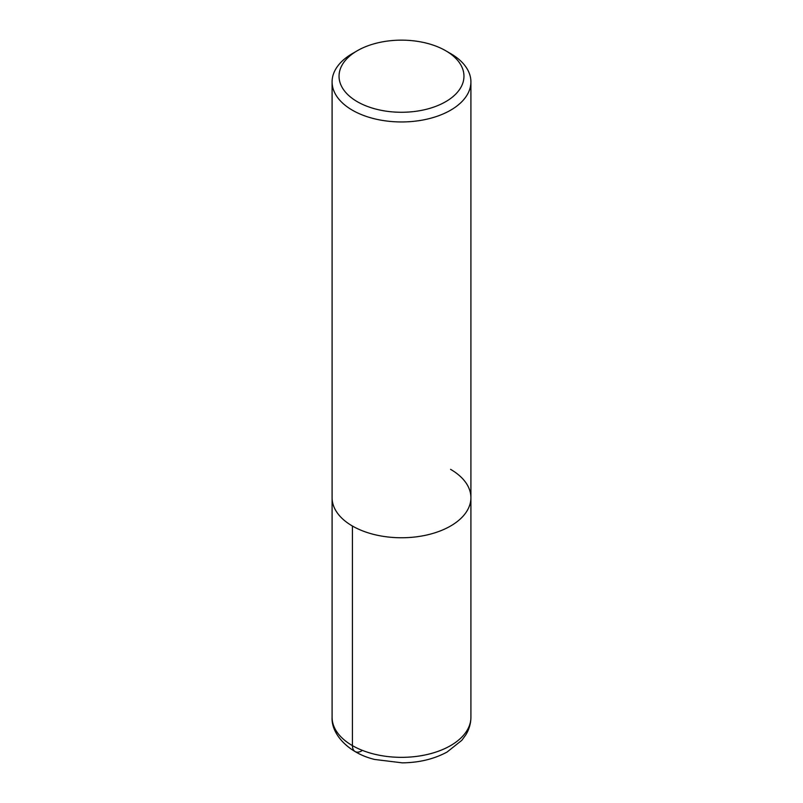 <?xml version="1.0" encoding="UTF-8"?>
<svg xmlns="http://www.w3.org/2000/svg" width="803" height="803" viewBox="0 0 803 803"><rect width="100%" height="100%" fill="white"/><g stroke="black" fill="none" stroke-linecap="round" stroke-linejoin="round"><path stroke-width="1.2" d="M445.665 50.709L450.573 53.55A69.409 40.07 180 0 1 470.909 81.886A69.409 40.07 180 0 1 401.5 121.956A69.409 40.07 180 0 1 332.091 81.876A69.409 40.07 180 0 1 352.427 53.55L357.335 50.709A62.463 36.065 180 0 1 445.665 50.709L445.665 50.709A62.463 36.065 180 0 1 445.665 101.71A62.463 36.065 180 0 1 357.335 101.71A62.463 36.065 180 0 1 357.335 50.709M450.573 469.353A69.409 40.07 180 0 1 470.909 497.689A69.409 40.07 180 0 1 401.5 537.759A69.409 40.07 180 0 1 332.091 497.689L332.091 81.876M470.909 81.876L470.909 497.689A69.409 40.07 180 0 1 401.5 537.759A69.409 40.07 180 0 1 332.091 497.689L332.091 717.28A69.409 40.07 180 0 0 401.5 757.349A69.409 40.07 180 0 0 470.909 717.28C470.849 723.573 469.133 729.465 465.76 734.946L461.835 740.296L447.1 752.02C434.132 759.046 419.196 762.659 402.283 762.85L374.71 759.467C349.305 753.455 331.087 734.625 332.091 717.28M361.621 750.925A13.009 7.518 -60 0 1 352.427 745.616L352.427 526.025M470.909 497.689L470.909 717.28"/></g></svg>
